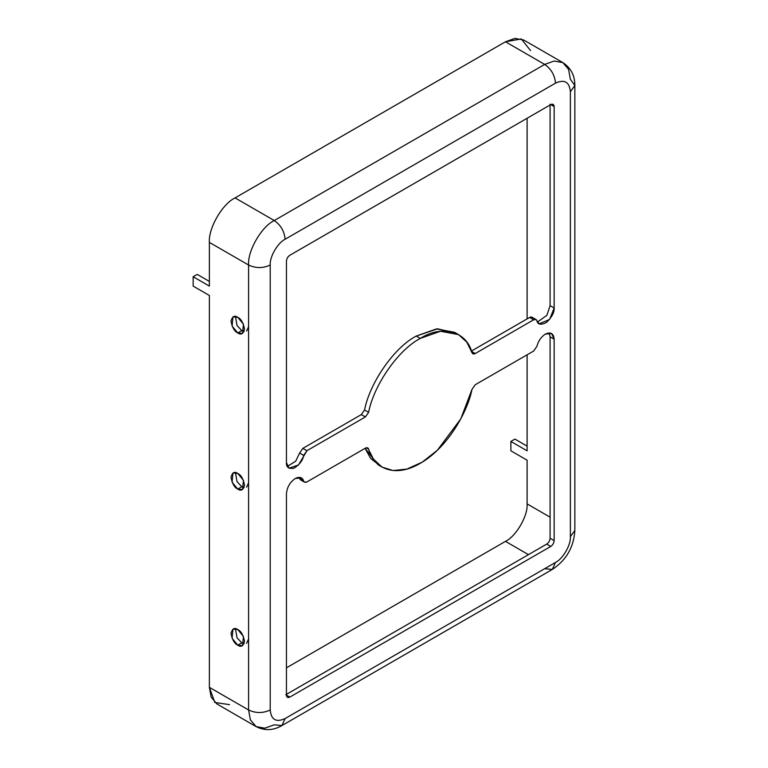 <?xml version="1.0" encoding="UTF-8"?>
<svg xmlns="http://www.w3.org/2000/svg" width="768" height="768" viewBox="0 0 768 768"><rect width="100%" height="100%" fill="white"/><g stroke="black" fill="none" stroke-linecap="round" stroke-linejoin="round"><path stroke-width="1.15" d="M295.229 478.522C289.93 482.227 287.002 487.306 286.445 493.747C287.002 487.306 289.93 482.227 295.229 478.522C299.434 476.4 302.246 477.216 303.667 480.979L301.44 477.907L295.229 478.522M545.357 334.118C541.152 336.845 538.339 340.915 536.918 346.32C538.339 340.915 541.152 336.845 545.357 334.118C550.656 331.699 553.584 333.389 554.15 339.187L551.568 333.494L545.357 334.118M456.451 333.542L454.483 332.275L436.445 328.925L416.237 336.067L420.298 338.41L440.506 331.258L458.534 334.618L466.79 342.115L471.984 352.646C466.618 331.219 442.166 324.49 420.298 338.41L416.237 336.067C394.358 347.405 369.917 382.368 364.55 409.987L368.602 412.33C373.968 384.71 398.419 349.747 420.298 338.41C398.419 349.747 373.968 384.71 368.602 412.33L365.376 416.947L306.922 450.701L303.667 455.395C302.928 460.205 299.702 464.477 294 468.211C288.614 469.056 286.099 467.165 286.445 462.518L286.445 261.13C286.656 258.643 287.779 256.694 289.824 255.274L550.762 104.611C552.806 103.69 553.93 104.333 554.15 106.57L554.15 307.968C554.486 312.211 551.971 317.021 546.586 322.378C540.883 325.229 537.658 324.682 536.918 320.726C536.371 319.286 535.286 318.97 533.664 319.786L475.21 353.539C473.626 354.346 472.541 354.048 471.984 352.646L472.819 353.77L475.21 353.539L533.664 319.786L536.054 319.546L539.146 323.798L549.619 319.459L554.15 307.968L554.15 106.57L553.152 104.381L550.762 104.611L289.824 255.274C287.779 256.694 286.656 258.643 286.445 261.13L286.445 462.518L289.018 468.211L298.502 464.976L306.922 450.701L365.376 416.947L368.602 412.33L364.55 409.987C369.917 382.368 394.358 347.405 416.237 336.067L437.76 328.8L456.451 333.542M241.824 642.845L237.024 637.766L235.469 628.714L237.024 637.766L241.824 642.845L237.763 645.187L242.544 645.658L243.456 636.451L237.763 629.568L232.982 629.098L232.07 638.304L237.763 645.187L241.824 642.845L244.128 643.709L241.824 642.845M248.582 638.938L246.605 643.315M241.824 486.72L237.024 481.651L235.469 472.589L237.024 481.651L241.824 486.72L237.763 489.062L242.544 489.533L243.456 480.336L237.763 473.453L232.982 472.973L232.07 482.179L237.763 489.062L241.824 486.72L244.128 487.584L241.824 486.72M248.582 482.822L246.605 487.19M550.09 446.131L550.09 455.501L550.09 446.131M550.09 290.006L550.09 299.376L550.09 290.006M550.09 133.891L550.09 143.251L550.09 133.891M241.824 330.595L237.024 325.526L235.469 316.464L237.024 325.526L241.824 330.595L237.763 332.938L242.544 333.418L243.456 324.211L237.763 317.328L232.982 316.858L232.07 326.064L237.763 332.938L241.824 330.595L244.128 331.459L241.824 330.595M248.582 326.698L246.605 331.075M549.206 332.918L550.09 336.845L554.15 339.187L554.15 540.586C553.93 543.062 552.806 545.011 550.762 546.442L289.824 697.094C287.779 698.026 286.656 697.373 286.445 695.146L286.445 493.747L286.445 695.146L287.434 697.334L289.824 697.094L285.763 694.752L546.71 544.099C548.746 542.669 549.878 540.72 550.09 538.243L550.09 336.845L549.206 332.918M299.078 477.331L299.616 478.637L303.667 480.979C304.214 482.429 305.299 482.736 306.922 481.92L365.376 448.176C366.97 447.37 368.045 447.667 368.602 449.069C372.432 465.408 392.15 479.875 420.298 463.306C448.445 447.37 468.154 410.141 471.984 389.376L475.21 384.758L533.664 351.014L536.918 346.32L533.664 351.014L475.21 384.758L471.984 389.376L460.79 418.858L437.386 450.24L422.246 462.134L406.877 469.094L393.062 470.534L382.051 467.088L373.498 459.178L367.766 447.936L365.376 448.176L306.922 481.92L304.531 482.16L299.616 478.637L299.078 477.331M527.107 503.894L527.107 460.186L527.107 503.894L550.09 517.171L527.107 503.894C528.077 515.693 516.173 536.304 505.469 541.363C516.173 536.304 528.077 515.693 527.107 503.894M229.565 704.659L214.829 702.47L209.376 687.341L209.376 295.469L209.376 687.341L211.181 697.219L216.902 703.968L256.109 726.605L250.387 719.856L248.582 709.978L209.376 687.341L248.582 709.978L250.387 719.856L256.109 726.605C264.72 730.925 273.322 730.57 281.923 725.568L274.272 724.81L264.816 728.179L256.109 726.605M286.445 667.824L505.469 541.363L528.461 554.64L505.469 541.363L286.445 667.824M527.107 450.816L527.107 354.797L527.107 450.816L510.883 441.446L510.883 450.816L527.107 460.186L510.883 450.816L510.883 441.446L527.107 450.816M527.107 318.893L527.107 118.272L527.107 318.893M562.848 62.611C570.883 67.91 574.886 75.533 574.848 85.488L570.374 91.738L574.848 85.488L570.374 79.248L568.57 69.37L562.848 62.611L554.141 61.037L544.685 64.416L554.141 61.037L562.848 62.611L523.642 39.974L514.925 38.4L505.469 41.779L544.685 64.416C551.203 68.976 554.813 75.216 555.494 83.146C554.813 75.216 551.203 68.976 544.685 64.416L274.272 220.531L544.685 64.416L505.469 41.779L235.066 197.894L274.272 220.531C280.79 225.091 284.4 231.341 285.091 239.27L555.494 83.146C564.47 79.066 569.424 81.926 570.374 91.738L570.374 536.678C571.037 544.79 562.858 558.96 555.494 562.445L285.091 718.56C276.115 722.65 271.162 719.789 270.211 709.978C263.002 713.347 255.792 713.347 248.582 709.978L248.582 265.027C255.792 268.397 263.002 268.397 270.211 265.027C269.549 256.915 277.728 242.746 285.091 239.27C277.728 242.746 269.549 256.915 270.211 265.027L270.211 709.978C271.162 719.789 276.115 722.65 285.091 718.56L555.494 562.445C562.858 558.96 571.037 544.79 570.374 536.678L570.374 91.738C569.424 81.926 564.47 79.066 555.494 83.146L285.091 239.27C284.4 231.341 280.79 225.091 274.272 220.531C261.562 226.541 247.43 251.011 248.582 265.027L209.376 242.39L248.582 265.027C247.43 251.011 261.562 226.541 274.272 220.531L235.066 197.894C222.355 203.904 208.224 228.374 209.376 242.39L209.376 286.109L209.376 242.39C208.224 228.374 222.355 203.904 235.066 197.894L505.469 41.779L521.309 38.938L530.563 50.602M287.328 466.454L295.709 461.184L299.616 453.053L302.861 448.358L361.315 414.605L364.55 409.987L361.315 414.605L365.376 416.947L361.315 414.605L302.861 448.358L306.922 450.701L302.861 448.358L299.616 453.053L303.667 455.395L299.616 453.053L295.709 461.184L287.328 466.454M536.054 319.546L532.003 317.203L529.613 317.443L471.158 351.197L529.613 317.443C531.226 316.627 532.31 316.944 532.858 318.394M537.456 322.042L546.893 315.302L550.09 305.626L550.09 104.227L554.15 106.57L550.09 104.227L550.09 305.626L554.15 307.968L550.09 305.626L546.893 315.302L537.456 322.042M380.074 465.83L370.627 458.4L365.088 448.339L378 464.746L382.051 467.088M301.92 479.971L299.616 478.637L300.47 479.818L304.531 482.16M366.365 447.773L368.602 449.069L366.365 447.773M554.15 540.586L554.15 339.187L550.09 336.845L550.09 538.243L554.15 540.586L550.09 538.243C549.878 540.72 548.746 542.669 546.71 544.099L550.762 546.442C552.806 545.011 553.93 543.062 554.15 540.586M289.824 697.094L550.762 546.442L546.71 544.099L285.763 694.752L289.824 697.094M529.613 317.443L533.664 319.786L529.613 317.443M471.158 351.197L475.21 353.539L471.158 351.197M197.203 274.397L209.376 281.424L197.203 274.397L193.152 276.739L193.152 286.109L209.376 295.469L193.152 286.109L193.152 276.739L209.376 286.109L193.152 276.739L197.203 274.397M514.934 439.104L527.107 446.131L514.934 439.104L510.883 441.446L514.934 439.104M570.374 536.678L574.848 530.438L570.374 536.678M574.848 85.488L574.848 530.438C573.802 547.171 566.294 560.17 552.326 569.443L555.494 562.445L552.326 569.443L544.685 568.685M285.091 718.56L281.923 725.568L285.091 718.56M237.763 489.062C234.566 487.661 232.32 483.754 231.005 477.35C232.32 472.464 234.566 471.158 237.763 473.453C240.96 474.854 243.216 478.752 244.531 485.155C243.216 490.051 240.96 491.347 237.763 489.062M237.763 332.938C234.566 331.536 232.32 327.638 231.005 321.235C232.32 316.339 234.566 315.043 237.763 317.328C240.96 318.73 243.216 322.637 244.531 329.04C243.216 333.926 240.96 335.232 237.763 332.938M237.763 645.187C234.566 643.786 232.32 639.878 231.005 633.475C232.32 628.589 234.566 627.283 237.763 629.568C240.96 630.97 243.216 634.877 244.531 641.28C243.216 646.176 240.96 647.472 237.763 645.187M248.582 265.027L248.582 709.978C255.792 713.347 263.002 713.347 270.211 709.978L270.211 265.027C263.002 268.397 255.792 268.397 248.582 265.027M454.483 332.275L458.534 334.618M552.326 569.443L281.923 725.568"/></g></svg>
